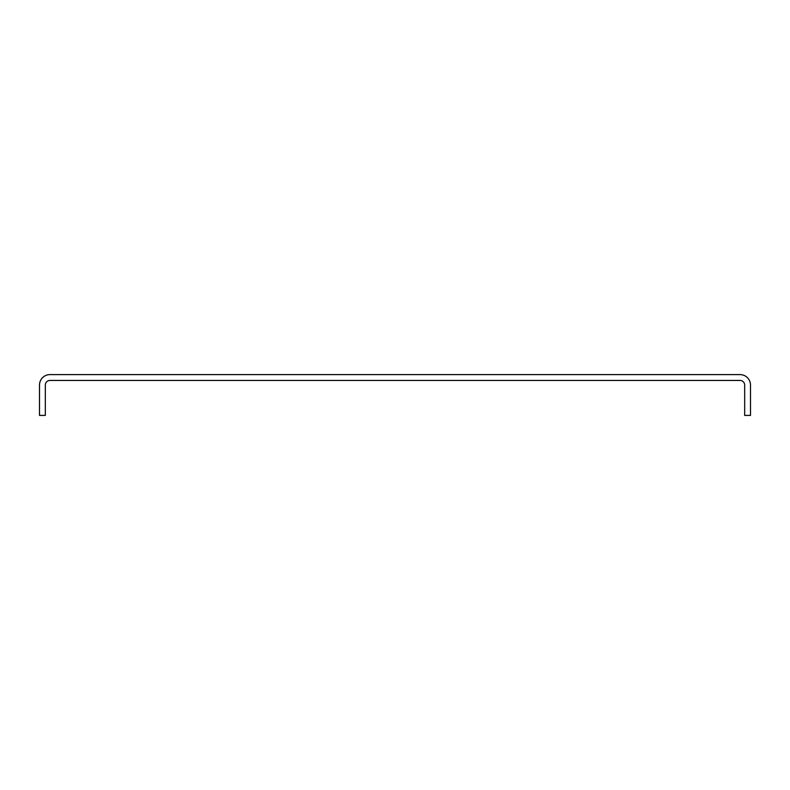<?xml version="1.0" encoding="UTF-8"?>
<svg xmlns="http://www.w3.org/2000/svg" width="790" height="790" viewBox="0 0 790 790"><rect width="100%" height="100%" fill="white"/><g stroke="black" fill="none" stroke-linecap="round" stroke-linejoin="round"><path stroke-width="1.19" d="M750.5 415.402L750.5 385.095A10.487 10.487 0 0 0 740.013 374.598L49.987 374.598A10.487 10.487 0 0 0 39.5 385.095L39.5 415.402L45.326 415.402L45.326 385.095A4.661 4.661 0 0 1 49.987 380.434L740.013 380.434A4.661 4.661 0 0 1 744.674 385.095L744.674 415.402L750.5 415.402"/></g></svg>
